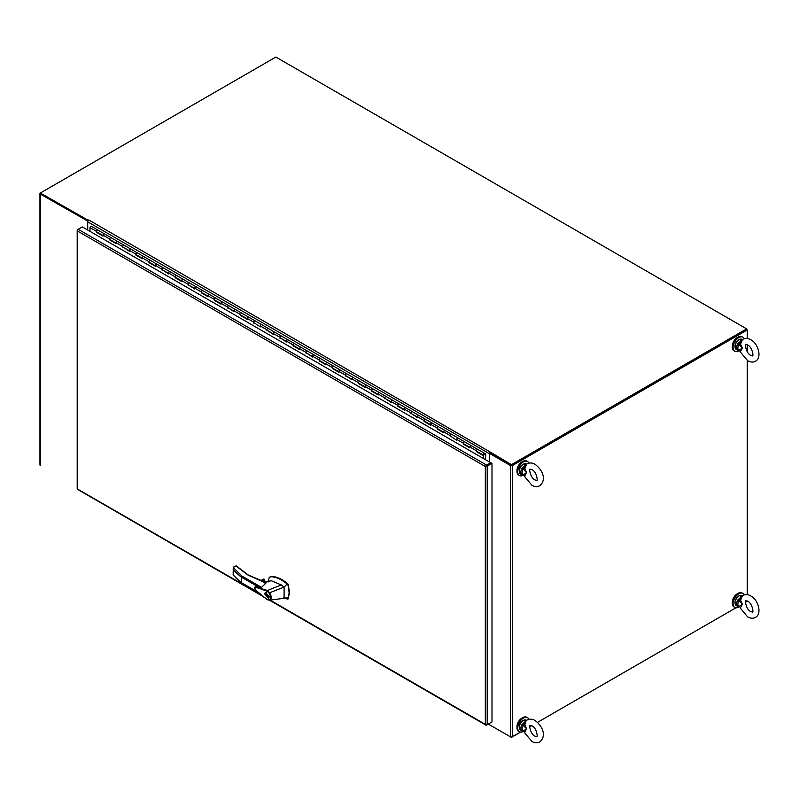 <?xml version="1.0" encoding="UTF-8"?>
<svg xmlns="http://www.w3.org/2000/svg" width="799" height="799" viewBox="0 0 799 799"><rect width="100%" height="100%" fill="white"/><g stroke="black" fill="none" stroke-linecap="round" stroke-linejoin="round"><path stroke-width="1.2" d="M489.328 461.902L489.328 453.692A1.328 0.769 -60 0 1 490.256 452.064L88.889 220.035L88.14 220.264L40.34 193.028A1.328 0.769 180 0 0 39.95 193.568A1.328 0.769 180 0 0 40.34 194.107L87.86 221.143M39.95 193.568L39.95 464.888A1.328 0.769 0 0 0 40.34 465.427L40.649 465.607M40.829 193.568L87.99 220.904L40.649 193.568L40.649 192.849L275.845 57.059L746.626 328.868L511.43 464.658L490.456 452.184M87.51 229.922L87.51 221.343M511.43 464.658L511.43 465.378L746.626 329.588L511.75 465.188M746.626 328.868L747.255 329.947L512.369 465.547A1.328 0.769 180 0 1 510.491 465.547L489.517 453.442L490.147 453.083L511.12 465.188M746.086 601.937L747.255 601.008M747.255 594.656L747.255 360.449M747.255 351.76L747.255 344.818M747.255 338.466L747.255 329.947M489.517 723.375L489.517 724.763L510.491 736.868A1.328 0.769 0 0 0 512.369 736.868L520.628 732.104L511.43 737.097M529.727 726.85L531.725 725.692L529.727 726.85M537.497 722.366L735.959 607.779L537.497 722.366M489.517 462.022L489.517 453.442M737.617 593.607A6.951 4.015 120 0 0 737.217 593.817A6.951 4.015 120 0 0 732.323 602.766M744.129 594.885A8.11 4.684 120 0 0 742.85 593.377A8.11 4.684 120 0 0 736.598 595.545A8.11 4.684 120 0 0 733.063 603.704A8.11 4.684 120 0 0 734.74 607.42A8.11 4.684 120 0 0 738.885 606.96M742.85 593.377L742.091 592.938A8.11 4.684 120 0 0 735.849 595.115A8.11 4.684 120 0 0 732.313 603.265A8.11 4.684 120 0 0 733.991 606.98L734.74 607.42M737.617 337.418A6.951 4.015 120 0 0 737.217 337.627A6.951 4.015 120 0 0 732.323 346.576M744.129 338.696A8.11 4.684 120 0 0 742.85 337.188A8.11 4.684 120 0 0 736.598 339.355A8.11 4.684 120 0 0 733.063 347.515A8.11 4.684 120 0 0 734.74 351.22A8.11 4.684 120 0 0 738.885 350.771M742.85 337.188L742.091 336.749A8.11 4.684 120 0 0 735.849 338.926A8.11 4.684 120 0 0 732.313 347.076A8.11 4.684 120 0 0 733.991 350.791L734.74 351.22M484.234 453.712L483.645 454.741M483.445 454.321L485.343 454.451L485.343 459.605M483.615 454.421L483.874 453.692M484.104 453.762L485.343 454.451M476.883 451.405L476.474 450.806A1.089 0.629 -60 0 1 477.782 449.428A1.089 0.629 120 0 0 476.703 451.305L483.255 455.08A1.089 0.629 120 0 0 483.794 455.031L483.794 454.841M485.422 459.655L485.752 454.022L484.364 453.223A1.089 0.629 120 0 0 483.255 455.08M470.152 447.52A1.089 0.629 -60 0 1 471.24 445.642L484.314 453.193M471.21 445.632L464.708 441.877A1.089 0.629 120 0 0 463.6 443.735L469.932 447.39M471.24 445.642A1.089 0.629 -60 0 1 471.26 445.662A1.089 0.629 -60 0 0 469.932 447.021L469.932 447.909L463.38 444.124L463.38 443.245A1.089 0.629 -60 0 1 464.688 441.857L471.24 445.642M450.276 436.564L450.276 435.675A1.089 0.629 -60 0 1 451.585 434.296A1.089 0.629 120 0 0 450.496 436.174L456.828 440.339L456.828 439.46A1.089 0.629 -60 0 1 458.157 438.092M443.954 432.389A1.089 0.629 -60 0 1 445.033 430.511L458.107 438.062M445.013 430.501L438.511 426.746A1.089 0.629 120 0 0 437.403 428.614L443.725 432.259M445.033 430.511A1.089 0.629 -60 0 1 445.063 430.531A1.089 0.629 -60 0 0 443.725 431.899L443.725 432.778L437.173 428.993L437.173 428.114A1.089 0.629 -60 0 1 438.481 426.736L445.033 430.511M431.909 422.941L425.408 419.185A1.089 0.629 120 0 0 424.299 421.043L430.621 424.698M430.851 424.828A1.089 0.629 -60 0 1 431.959 422.971M417.747 417.268A1.089 0.629 -60 0 1 418.836 415.39L412.304 411.625A1.089 0.629 120 0 0 411.195 413.483L417.527 417.138M411.375 413.592L417.527 417.647L417.527 416.768A1.089 0.629 -60 0 1 418.856 415.4M398.282 406.022L397.872 405.423A1.089 0.629 -60 0 1 399.18 404.044A1.089 0.629 120 0 0 398.092 405.922L404.424 409.567M404.644 409.697A1.089 0.629 -60 0 1 405.752 407.84L438.481 426.736M391.55 402.137A1.089 0.629 -60 0 1 392.629 400.259L405.702 407.81M385.178 398.461L391.32 402.526L391.32 401.637A1.089 0.629 -60 0 1 392.629 400.259L386.107 396.494A1.089 0.629 120 0 0 384.998 398.351L391.32 402.007M384.768 398.741L384.768 397.862A1.089 0.629 -60 0 1 386.077 396.474L392.629 400.259A1.089 0.629 -60 0 1 392.659 400.279M372.074 390.901L371.675 390.292A1.089 0.629 -60 0 1 372.983 388.913A1.089 0.629 120 0 0 371.895 390.791L378.217 394.446M378.446 394.576A1.089 0.629 -60 0 1 379.555 392.709M365.343 387.006A1.089 0.629 -60 0 1 366.431 385.128L379.505 392.679M358.971 383.33L358.571 382.731A1.089 0.629 -60 0 1 359.88 381.353A1.089 0.629 120 0 0 358.791 383.23L365.123 386.876M358.571 383.61L365.123 387.395L365.123 386.516A1.089 0.629 -60 0 1 366.451 385.148M352.239 379.445A1.089 0.629 -60 0 1 353.328 377.567L366.401 385.118M345.877 375.77L352.019 379.835L352.019 378.946A1.089 0.629 -60 0 1 353.328 377.567L346.796 373.802A1.089 0.629 120 0 0 345.697 375.66L352.019 379.315M345.468 376.049L345.468 375.17A1.089 0.629 -60 0 1 346.776 373.782L353.328 377.567A1.089 0.629 -60 0 1 353.348 377.587M332.774 368.209L332.364 367.6A1.089 0.629 -60 0 1 333.672 366.222A1.089 0.629 120 0 0 332.594 368.099L338.916 371.755M339.146 371.885A1.089 0.629 -60 0 1 340.254 370.017M326.042 364.314A1.089 0.629 -60 0 1 327.121 362.436L346.776 373.782M319.67 360.639L319.27 360.039A1.089 0.629 -60 0 1 320.579 358.661A1.089 0.629 120 0 0 319.49 360.539L325.812 364.184M312.938 356.753A1.089 0.629 -60 0 1 314.027 354.876L327.121 362.436A1.089 0.629 -60 0 1 327.151 362.456A1.089 0.629 -60 0 0 325.812 363.825L325.812 364.704L319.27 360.918M320.599 358.671L327.101 362.426M306.566 353.078L312.719 357.143L312.719 356.254A1.089 0.629 -60 0 1 314.027 354.876L307.495 351.111A1.089 0.629 120 0 0 306.387 352.968L312.719 356.624M306.167 353.358L306.167 352.479A1.089 0.629 -60 0 1 307.475 351.091L314.027 354.876A1.089 0.629 -60 0 1 314.047 354.896M300.893 347.295L294.392 343.55A1.089 0.629 120 0 0 293.293 345.408L299.615 349.063M299.835 349.193A1.089 0.629 -60 0 1 300.943 347.325L307.475 351.091M287.8 339.735L281.298 335.979A1.089 0.629 120 0 0 280.189 337.847L286.511 341.493M286.741 341.622A1.089 0.629 -60 0 1 287.85 339.765M273.638 334.062A1.089 0.629 -60 0 1 274.716 332.184L268.194 328.419A1.089 0.629 120 0 0 267.086 330.277L273.408 333.932M267.266 330.387L273.408 334.451L273.408 333.563A1.089 0.629 -60 0 1 274.746 332.204M253.762 323.106L253.762 322.217A1.089 0.629 -60 0 1 255.071 320.838A1.089 0.629 120 0 0 253.982 322.716L260.314 326.881L260.314 326.002A1.089 0.629 -60 0 1 261.643 324.634L300.923 347.315A1.089 0.629 -60 0 0 299.615 348.694L299.615 349.572L293.063 345.797L293.063 344.908A1.089 0.629 -60 0 1 294.372 343.53M247.43 318.931A1.089 0.629 -60 0 1 248.519 317.053L261.593 324.604M248.489 317.043L241.987 313.288A1.089 0.629 120 0 0 240.889 315.156L247.211 318.801M248.519 317.053A1.089 0.629 -60 0 1 248.539 317.073A1.089 0.629 -60 0 0 247.211 318.441L247.211 319.32L240.659 315.535L240.659 314.656A1.089 0.629 -60 0 1 241.967 313.278L248.519 317.053M235.395 309.483L228.894 305.727A1.089 0.629 120 0 0 227.785 307.585L234.107 311.24M234.337 311.37A1.089 0.629 -60 0 1 235.445 309.513M222.292 301.912L215.79 298.167A1.089 0.629 120 0 0 214.681 300.024L221.003 303.68M221.233 303.81A1.089 0.629 -60 0 1 222.342 301.942L241.967 313.278M209.188 294.352L202.686 290.596A1.089 0.629 120 0 0 201.578 292.464L207.91 296.109M208.13 296.239A1.089 0.629 -60 0 1 209.238 294.382L222.312 301.932A1.089 0.629 -60 0 0 221.003 303.31L221.003 304.189L214.462 300.414L214.462 299.525A1.089 0.629 -60 0 1 215.77 298.147M195.026 288.679A1.089 0.629 -60 0 1 196.115 286.801L189.593 283.036A1.089 0.629 120 0 0 188.484 284.893L194.806 288.549M188.664 285.003L194.806 289.068L194.806 288.179A1.089 0.629 -60 0 1 196.135 286.821M175.56 277.443L175.151 276.834A1.089 0.629 -60 0 1 176.459 275.455A1.089 0.629 120 0 0 175.381 277.333L181.703 280.988M181.932 281.118A1.089 0.629 -60 0 1 183.041 279.251L209.218 294.362A1.089 0.629 -60 0 0 207.91 295.75L207.91 296.629L201.358 292.843L201.358 291.965A1.089 0.629 -60 0 1 202.666 290.586M168.829 273.548A1.089 0.629 -60 0 1 169.907 271.67L182.991 279.221M162.457 269.872L168.599 273.937L168.599 273.058A1.089 0.629 -60 0 1 169.907 271.67L163.386 267.905A1.089 0.629 120 0 0 162.277 269.772L168.599 273.418M162.057 270.152L162.057 269.273A1.089 0.629 -60 0 1 163.366 267.895L169.907 271.67A1.089 0.629 -60 0 1 169.937 271.69M149.363 262.312L148.954 261.712A1.089 0.629 -60 0 1 150.262 260.324A1.089 0.629 120 0 0 149.173 262.202L155.505 265.857M155.725 265.987A1.089 0.629 -60 0 1 156.834 264.129M142.622 258.427A1.089 0.629 -60 0 1 143.71 256.549L163.366 267.895M136.259 254.751L135.85 254.142A1.089 0.629 -60 0 1 137.158 252.764A1.089 0.629 120 0 0 136.08 254.641L142.402 258.297M135.85 255.031L142.402 258.806L142.402 257.927A1.089 0.629 -60 0 1 143.73 256.559M129.528 250.856A1.089 0.629 -60 0 1 130.607 248.978L143.68 256.529M123.156 247.181L129.298 251.246L129.298 250.367A1.089 0.629 -60 0 1 130.607 248.978L124.085 245.213A1.089 0.629 120 0 0 122.976 247.081L129.298 250.726M122.746 247.46L122.746 246.581A1.089 0.629 -60 0 1 124.055 245.203L130.607 248.978A1.089 0.629 -60 0 1 130.637 248.998M110.052 239.62L109.653 239.021A1.089 0.629 -60 0 1 110.961 237.633A1.089 0.629 120 0 0 109.872 239.51L116.205 243.166M116.424 243.296A1.089 0.629 -60 0 1 117.533 241.438M103.321 235.735A1.089 0.629 -60 0 1 104.409 233.857L124.055 245.203M104.379 233.837L97.877 230.092A1.089 0.629 120 0 0 96.769 231.95L103.101 235.605M104.409 233.857A1.089 0.629 -60 0 1 104.429 233.867A1.089 0.629 -60 0 0 103.101 235.236L103.101 236.114L96.549 232.339L96.549 231.45A1.089 0.629 -60 0 1 97.858 230.072L104.409 233.857M483.445 454.441L483.794 453.732M457.048 439.959A1.089 0.629 -60 0 1 458.137 438.082L464.688 441.857M260.534 326.501A1.089 0.629 -60 0 1 261.623 324.624L255.071 320.838M97.858 230.072L91.306 226.287A1.089 0.629 120 0 0 89.997 227.675L89.997 231.36M430.621 424.748L424.079 421.433L430.621 425.218L430.621 424.329A1.089 0.629 -60 0 1 431.929 422.951M424.079 421.433L424.079 420.554A1.089 0.629 -60 0 1 425.388 419.165M397.872 406.301L404.424 410.087L404.424 409.208A1.089 0.629 -60 0 1 405.732 407.82L399.18 404.044M410.976 413.872L410.976 412.983A1.089 0.629 -60 0 1 412.284 411.605M371.675 391.18L378.217 394.956L378.217 394.077A1.089 0.629 -60 0 1 379.525 392.699L386.077 396.474M332.364 368.489L338.916 372.264L338.916 371.385A1.089 0.629 -60 0 1 340.224 370.007L333.672 366.222M280.369 337.947L286.511 342.012L286.511 341.133A1.089 0.629 -60 0 1 287.82 339.745M279.96 338.227L279.96 337.348A1.089 0.629 -60 0 1 281.268 335.97M266.866 330.666L266.866 329.787A1.089 0.629 -60 0 1 268.174 328.399M227.965 307.695L234.107 311.76L234.107 310.871A1.089 0.629 -60 0 1 235.415 309.493M227.555 307.975L227.555 307.096A1.089 0.629 -60 0 1 228.864 305.707M175.151 277.722L181.703 281.498L181.703 280.619A1.089 0.629 -60 0 1 183.011 279.241L176.459 275.455M188.254 285.283L188.254 284.404A1.089 0.629 -60 0 1 189.563 283.016M148.954 262.591L155.505 266.377L155.505 265.488A1.089 0.629 -60 0 1 156.814 264.109L150.262 260.324M109.653 239.9L116.205 243.685L116.205 242.796A1.089 0.629 -60 0 1 117.513 241.418L110.961 237.633M96.959 232.06L103.101 235.645M110.052 239.67L116.205 243.216M123.156 247.231L129.298 250.776M136.259 254.791L142.402 258.337M149.363 262.362L155.505 265.907M162.457 269.922L168.599 273.468M175.56 277.483L181.703 281.028M188.664 285.053L194.806 288.599M201.767 292.564L207.91 296.159M214.861 300.134L221.003 303.72M227.965 307.745L234.107 311.29M241.068 315.255L247.211 318.851M267.266 330.426L273.408 333.982M280.369 337.997L286.511 341.543M293.473 345.518L299.615 349.103M306.566 353.118L312.719 356.674M319.67 360.689L325.812 364.234M332.774 368.249L338.916 371.795M345.877 375.81L352.019 379.365M358.971 383.38L365.123 386.926M372.074 390.941L378.217 394.486M385.178 398.501L391.32 402.057M398.282 406.072L404.424 409.617M411.375 413.632L417.527 417.178M437.582 428.713L443.725 432.309M463.78 443.844L469.932 447.44M476.883 451.455L483.435 455.23L483.435 458.506M483.435 455.23L483.025 458.266M476.474 451.685L483.025 455.47M77.793 230.252L77.583 231.091L77.203 230.292A1.328 0.769 180 0 1 77.193 230.192A1.328 0.769 180 0 1 77.583 229.653L78.202 229.293A1.328 0.769 120 0 0 77.463 230.142L77.463 489.308A1.328 0.769 120 0 0 77.543 489.368L262.012 595.864M486.092 466.356L491.375 463.011L491.994 463.37L487.2 466.147A1.328 0.769 180 0 1 486.092 466.356L485.333 466.506L485.832 465.917A1.328 0.769 -60 0 1 486.581 465.068L490.686 462.691L82.317 226.916L78.202 229.293L486.581 465.068M491.375 722.306L486.581 725.073A1.328 0.769 -60 0 1 485.912 725.142A1.328 0.769 -60 0 1 485.832 725.083L485.333 724.353L486.092 724.933A1.328 0.769 0 0 0 487.2 724.713L487.2 466.147M77.193 230.192L77.193 488.768A1.328 0.769 0 0 0 77.203 488.868L260.244 594.396M490.686 462.691L490.686 463.41L485.333 466.506L77.583 231.091M491.994 463.37L491.994 721.946L487.2 724.713M486.172 724.593L485.333 724.353L485.333 466.506L485.952 466.147L485.333 466.506M82.317 226.916L82.936 227.276M242.007 576.129L261.513 587.385L265.957 583.07L248.08 575.12L235.935 565.962L233.258 567.5L242.007 576.129L241.378 577.128L241.378 582.651L242.007 583.01M263.171 581.462L265.907 582.851M283.415 597.562L287.5 599.11L288.449 597.712L289.118 592.658L288.059 585.258L287.111 584.009C281.717 579.465 276.414 577.038 271.181 576.718L269.323 577.407L268.354 580.224M287.5 599.11L288.589 598.551L288.02 598.811L289.647 592.359L288.02 584.039C282.407 579.225 276.963 576.678 271.71 576.419L270.062 576.908M265.887 582.251L263.56 581.692M265.727 582.331A1.738 0.999 0 0 0 265.278 581.872A1.738 0.999 0 0 0 263.73 581.592M264.659 593.927L265.328 592.449L269.243 596.573L268.564 598.061L264.659 593.927M265.787 592.299L265.538 592.858M268.923 597.732L264.978 594.116L265.558 592.848L268.913 596.384L268.334 597.662L269.173 597.173M267.186 599.709L255.48 589.992C254.392 588.344 254.372 587.265 255.43 586.746L267.415 590.521L281.268 584.948L271.46 580.763L268.304 581.372M261.513 587.385L255.48 586.726M267.066 591.19L269.123 593.138L269.623 592.758C271.93 596.873 271.75 599.38 269.083 600.259L263.82 597.113L257.408 591.699C255.48 590.361 254.711 588.993 255.101 587.565L258.217 587.984L267.066 591.19L267.415 590.521L269.623 592.758L284.094 587.095L287.111 584.009M267.096 599.46L268.634 599.939C271.021 599.16 271.181 596.893 269.123 593.138M288.449 597.712L269.702 600.159M281.268 584.948L284.094 587.095L284.094 597.792L285.033 597.772M270.322 576.738L269.323 577.407M263.28 581.372L264.229 580.823L266.327 582.032M267.206 599.709L268.634 599.939M258.886 587.235L241.378 577.128A68.544 39.58 0 0 1 233.608 569.807L233.238 567.5L234.526 566.771L233.238 567.5L233.168 574.771M260.903 580.623L263.52 579.115L262.791 579.535L264.209 579.215L264.429 580.843M233.608 569.807L233.608 575.33A68.544 39.58 180 0 0 241.378 582.651L257.508 591.959M266.397 592.359L265.558 592.848M528.848 719.32A8.11 4.684 120 0 0 527.52 717.692A8.11 4.684 120 0 0 521.268 719.869A8.11 4.684 120 0 0 517.732 728.019A8.11 4.684 120 0 0 519.41 731.734A8.11 4.684 120 0 0 523.115 731.524M527.52 717.692L526.761 717.262A8.11 4.684 120 0 0 520.519 719.43A8.11 4.684 120 0 0 516.983 727.589A8.11 4.684 120 0 0 518.661 731.295L519.41 731.734M522.286 717.921A6.951 4.015 120 0 0 521.897 718.131A6.951 4.015 120 0 0 516.993 727.09M528.848 463.13A8.11 4.684 120 0 0 527.52 461.502A8.11 4.684 120 0 0 521.268 463.68A8.11 4.684 120 0 0 517.732 471.829A8.11 4.684 120 0 0 519.41 475.545A8.11 4.684 120 0 0 523.115 475.335M527.52 461.502L526.761 461.073A8.11 4.684 120 0 0 520.519 463.24A8.11 4.684 120 0 0 516.983 471.4A8.11 4.684 120 0 0 518.661 475.105L519.41 475.545M522.286 461.732A6.951 4.015 120 0 0 521.897 461.942A6.951 4.015 120 0 0 516.993 470.901M746.626 329.128L747.025 329.807M747.025 329.358L746.396 329.717M490.147 725.122L511.43 737.407M489.857 724.953A1.328 0.769 -60 0 1 489.597 724.893A1.328 0.769 -60 0 1 489.328 724.284L488.638 723.884M489.328 723.485L489.328 724.284M88.649 219.975L88.649 220.204A1.328 0.769 120 0 0 87.71 221.822L87.71 230.032M490.147 452.364L490.147 453.083L511.43 465.378M740.593 600.319L742.331 604.264L738.895 600.648L740.593 600.319L742.371 595.784L741.232 596.963M739.834 606.85L738.895 606.551L742.331 604.264L740.593 607.49L740.024 607.26M742.101 595.964L742.87 595.435C745.437 594.166 748.054 594.326 750.74 595.914C758.311 599.679 762.246 613.922 755.534 617.367C753.287 618.666 750.67 618.506 747.674 616.898L740.673 608.558L740.593 607.49M741.662 596.364L737.737 599.999L738.895 600.648A5.283 3.056 120 0 0 738.895 606.551L737.737 606.461L738.566 606.771M740.723 596.783L741.492 596.793L738.326 600.239M739.834 600.329L741.492 596.793M738.326 606.661L736.229 605.602C734.041 602.136 734.92 598.88 738.895 595.834L742.021 595.575A5.793 3.346 120 0 0 739.125 595.854A5.793 3.346 120 0 0 735.34 600.958A5.793 3.346 120 0 0 736.229 605.602M522.806 731.345L524.264 731.834M526.251 720.139L523.125 720.398C519.16 723.445 518.271 726.7 520.469 730.166A5.793 3.346 -60 0 1 519.58 725.532A5.793 3.346 -60 0 1 523.365 720.428A5.793 3.346 -60 0 1 526.251 720.139L524.833 724.883L523.135 725.222L521.967 724.563L525.902 720.928M526.611 720.348L525.472 721.527M522.566 731.225L523.135 731.125A5.283 3.056 -60 0 1 523.135 725.222L526.571 728.828L523.135 731.125L524.833 732.054L526.571 728.828L524.833 724.883M524.833 732.054L524.913 733.122L524.394 732.024L520.469 730.166M524.963 721.347L525.732 721.357L524.074 724.893M522.566 724.813L525.732 721.357M524.074 731.415L524.464 732.084M525.902 464.738L521.967 468.374L522.566 468.613L525.732 465.168L524.074 468.703L524.833 468.693L526.611 464.159L525.472 465.338M524.833 468.693L526.571 472.638L524.833 475.864L524.264 475.645M526.341 464.339L527.11 463.82C529.677 462.551 532.294 462.701 534.98 464.289C541.073 468.504 547.675 478.761 539.774 485.752C537.208 487.02 534.591 486.861 531.904 485.273L524.913 476.933L524.833 475.864M524.074 475.225L522.806 475.145M522.566 468.613L523.135 469.023A5.283 3.056 120 0 0 523.135 474.926L526.571 472.638L523.135 469.023L524.074 468.703M522.566 475.035L520.469 473.977C518.271 470.511 519.16 467.255 523.125 464.209L526.251 463.949A5.793 3.346 120 0 0 523.365 464.239A5.793 3.346 120 0 0 519.58 469.333A5.793 3.346 120 0 0 520.469 473.977M524.963 465.158L525.732 465.168M738.566 350.581L736.229 349.413A5.793 3.346 -60 0 1 735.34 344.769A5.793 3.346 -60 0 1 739.125 339.665A5.793 3.346 -60 0 1 742.021 339.375L741.232 340.774M742.371 339.585L740.593 344.129L739.834 344.139L741.492 340.594L738.326 344.049L737.737 343.81L741.662 340.174M739.834 344.139L738.895 344.459L742.331 348.064L738.895 350.362L740.593 351.29L742.331 348.064L740.593 344.129M740.593 351.29L740.673 352.359L747.674 360.709C750.67 362.317 753.287 362.466 755.534 361.178C762.246 357.732 758.311 343.49 750.74 339.725C748.054 338.137 745.437 337.977 742.87 339.245L742.101 339.765M739.834 350.661L740.224 351.33L737.737 350.272L740.024 351.071M738.326 350.471L738.895 350.362A5.283 3.056 -60 0 1 738.895 344.459L738.326 344.049M740.224 351.33L740.673 352.359M740.723 340.594L741.492 340.594M40.34 465.427L40.34 194.107M510.491 736.868L510.491 465.547M512.369 736.868L512.369 465.547M96.549 231.45L89.997 227.675M476.474 450.806L469.932 447.021M463.38 443.245L456.828 439.46M450.276 435.675L443.725 431.899M437.173 428.114L430.621 424.329M424.079 420.554L417.527 416.768M410.976 412.983L404.424 409.208M397.872 405.423L391.32 401.637M384.768 397.862L378.217 394.077M371.675 390.292L365.123 386.516M358.571 382.731L352.019 378.946M345.468 375.17L338.916 371.385M332.364 367.6L325.812 363.825M319.27 360.039L312.719 356.254M306.167 352.479L299.615 348.694M293.063 344.908L286.511 341.133M279.96 337.348L273.408 333.563M266.866 329.787L260.314 326.002M253.762 322.217L247.211 318.441M240.659 314.656L234.107 310.871M227.555 307.096L221.003 303.31M214.462 299.525L207.91 295.75M201.358 291.965L194.806 288.179M188.254 284.404L181.703 280.619M175.151 276.834L168.599 273.058M162.057 269.273L155.505 265.488M148.954 261.712L142.402 257.927M135.85 254.142L129.298 250.367M122.746 246.581L116.205 242.796M109.653 239.021L103.101 235.236M270.112 600.099L485.333 724.353M288.589 584.948L288.059 585.258M271.181 576.718L271.71 576.419M287.5 584.339L288.02 584.039M261.952 580.963L264.429 579.535M264.209 579.215L261.453 580.803M87.71 221.822L489.328 453.692M735.03 602.756A5.323 3.076 -60 0 1 738.795 596.044M737.737 606.461A5.793 3.346 -60 0 1 737.737 599.999M523.035 720.618A5.323 3.076 120 0 0 519.27 727.32M521.967 724.563A5.793 3.346 120 0 0 521.967 731.035M521.967 474.846A5.793 3.346 -60 0 1 521.967 468.374M519.27 471.13A5.323 3.076 -60 0 1 523.035 464.429M737.737 343.81A5.793 3.346 120 0 0 737.737 350.272M738.795 339.855A5.323 3.076 120 0 0 735.03 346.566M477.782 449.428L484.334 453.203M451.585 434.296L458.137 438.082M372.983 388.913L379.525 392.699M359.88 381.353L366.431 385.128M137.158 252.764L143.71 256.549M269.523 600.209L485.912 725.142M233.648 567L236.204 565.842L248.359 575.09L263.45 581.432M268.933 580.753L264.509 582.91M268.374 579.754L268.065 582.032M233.268 575.09L241.538 583.01L258.337 592.718M269.463 600.219L270.761 599.989M287.88 599.08L288.399 598.781M266.417 581.992L264.369 580.813M260.804 580.593L263.151 579.235M489.597 724.893L488.249 724.114M747.674 601.228L745.936 600.758C744.948 598.761 745.247 608.808 750.74 611.585L752.468 612.054C753.737 612.993 752.428 603.225 747.674 601.228M740.673 608.548L740.224 607.52M526.341 720.528L527.11 720.009C529.677 718.74 532.294 718.89 534.98 720.478C541.073 724.693 547.675 734.95 539.774 741.941C537.208 743.21 534.591 743.05 531.904 741.462L524.913 733.122M534.98 736.149L536.708 736.628C537.977 737.557 536.668 727.789 531.904 725.802L530.176 725.322C528.908 724.383 530.216 734.151 534.98 736.149M534.98 479.959C530.216 477.962 528.908 468.194 530.176 469.133L531.904 469.602C536.668 471.6 537.977 481.368 536.708 480.439L534.98 479.959M524.913 476.933L524.464 475.894M747.674 345.038C752.428 347.036 753.737 356.803 752.468 355.865L750.74 355.395C745.247 352.619 744.948 342.561 745.936 344.559L747.674 345.038M742.021 339.375L738.895 339.645C734.92 342.691 734.041 345.947 736.229 349.413"/></g></svg>
